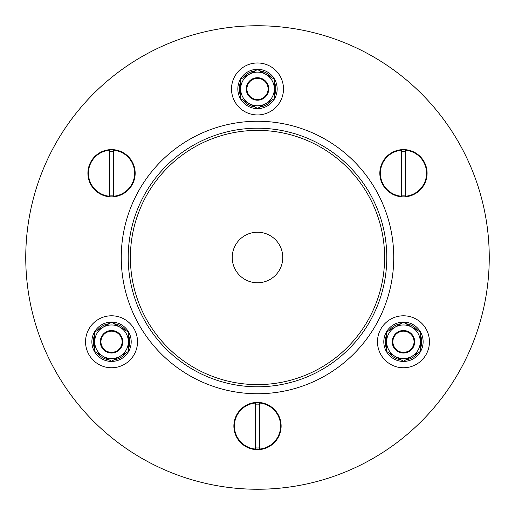 <?xml version="1.0" encoding="UTF-8"?>
<svg xmlns="http://www.w3.org/2000/svg" width="515" height="515" viewBox="0 0 515 515"><rect width="100%" height="100%" fill="white"/><g stroke="black" fill="none" stroke-linecap="round" stroke-linejoin="round"><path stroke-width="0.77" d="M257.5 282.78A25.28 25.28 0 0 0 282.78 257.5A25.28 25.28 0 0 0 257.5 232.22A25.28 25.28 0 0 0 232.22 257.5A25.28 25.28 0 0 0 257.5 282.78M257.5 130.392A127.108 127.108 0 0 1 384.608 257.5A127.108 127.108 0 0 1 257.5 384.608A127.108 127.108 0 0 1 130.392 257.5A127.108 127.108 0 0 1 257.5 130.392M257.5 128.209A129.291 129.291 0 0 1 386.791 257.5A129.291 129.291 0 0 1 257.5 386.791A129.291 129.291 0 0 1 128.209 257.5A129.291 129.291 0 0 1 257.5 128.209M257.5 121.257A136.243 136.243 0 0 1 393.743 257.5A136.243 136.243 0 0 1 257.5 393.743A136.243 136.243 0 0 1 121.257 257.5A136.243 136.243 0 0 1 257.5 121.257M489.25 257.5A231.75 231.75 0 0 1 257.5 489.25A231.75 231.75 0 0 1 25.75 257.5A231.75 231.75 0 0 1 257.5 25.75A231.75 231.75 0 0 1 489.25 257.5M377.482 341.773A25.982 25.982 0 0 1 403.464 315.792A25.982 25.982 0 0 1 429.446 341.773A25.982 25.982 0 0 1 403.464 367.755A25.982 25.982 0 0 1 377.482 341.773M270.491 111.459A25.982 25.982 0 0 1 234.995 101.944A25.982 25.982 0 0 1 244.509 66.454A25.982 25.982 0 0 1 280.005 75.963A25.982 25.982 0 0 1 270.491 111.459M124.527 319.268A25.982 25.982 0 0 1 134.035 354.764A25.982 25.982 0 0 1 98.545 364.279A25.982 25.982 0 0 1 89.031 328.782A25.982 25.982 0 0 1 124.527 319.268M257.5 402.415A23.626 23.626 0 0 1 281.126 426.047A23.626 23.626 0 0 1 257.5 449.672A23.626 23.626 0 0 1 233.874 426.047A23.626 23.626 0 0 1 257.5 402.415M91.071 161.414A23.626 23.626 0 0 1 123.349 152.762A23.626 23.626 0 0 1 132.001 185.04A23.626 23.626 0 0 1 99.723 193.692A23.626 23.626 0 0 1 91.071 161.414M423.929 161.414A23.626 23.626 0 0 1 415.277 193.692A23.626 23.626 0 0 1 382.999 185.04A23.626 23.626 0 0 1 391.651 152.762A23.626 23.626 0 0 1 423.929 161.414M121.398 347.161A11.233 11.233 0 0 1 106.148 351.636A11.233 11.233 0 0 1 101.674 336.385A11.233 11.233 0 0 1 116.924 331.911A11.233 11.233 0 0 1 121.398 347.161M120.825 346.846A10.59 10.59 0 0 1 106.457 351.063A10.59 10.59 0 0 1 102.247 336.694A10.59 10.59 0 0 1 116.609 332.484A10.59 10.59 0 0 1 120.825 346.846M267.362 94.342A11.233 11.233 0 0 1 252.112 98.816A11.233 11.233 0 0 1 247.638 83.565A11.233 11.233 0 0 1 262.888 79.091A11.233 11.233 0 0 1 267.362 94.342M266.789 94.033A10.59 10.59 0 0 1 252.421 98.249A10.59 10.59 0 0 1 248.211 83.881A10.59 10.59 0 0 1 262.579 79.664A10.59 10.59 0 0 1 266.789 94.033M413.326 347.161A11.233 11.233 0 0 1 398.076 351.636A11.233 11.233 0 0 1 393.602 336.385A11.233 11.233 0 0 1 408.852 331.911A11.233 11.233 0 0 1 413.326 347.161M412.753 346.846A10.59 10.59 0 0 1 398.391 351.063A10.59 10.59 0 0 1 394.175 336.694A10.59 10.59 0 0 1 408.543 332.484A10.59 10.59 0 0 1 412.753 346.846M255.395 403.045L255.395 402.807A23.33 23.33 0 0 0 255.395 449.28L255.395 449.048A23.098 23.098 0 0 1 255.395 403.045L255.395 449.048M259.605 403.045L259.605 402.807A23.33 23.33 0 0 1 259.605 449.28L259.605 449.048A23.098 23.098 0 0 0 259.605 403.045L259.605 449.048M255.395 447.876A21.933 21.933 0 0 0 259.605 447.876M259.605 404.211A21.933 21.933 0 0 0 255.395 404.211M109.431 150.226L109.431 149.994A23.33 23.33 0 0 0 109.431 196.466L109.431 196.228A23.098 23.098 0 0 1 109.431 150.226L109.431 196.228M113.641 150.226L113.641 149.994A23.33 23.33 0 0 1 113.641 196.466L113.641 196.228A23.098 23.098 0 0 0 113.641 150.226L113.641 196.228M109.431 195.063A21.933 21.933 0 0 0 113.641 195.063M113.641 151.391A21.933 21.933 0 0 0 109.431 151.391M401.359 150.226L401.359 149.994A23.33 23.33 0 0 0 401.359 196.466L401.359 196.228A23.098 23.098 0 0 1 401.359 150.226L401.359 196.228M405.569 150.226L405.569 149.994A23.33 23.33 0 0 1 405.569 196.466L405.569 196.228A23.098 23.098 0 0 0 405.569 150.226L405.569 196.228M401.359 195.063A21.933 21.933 0 0 0 405.569 195.063M405.569 151.391A21.933 21.933 0 0 0 401.359 151.391M237.833 88.953A19.667 19.667 0 0 0 257.5 108.62A19.667 19.667 0 0 0 277.167 88.953A19.667 19.667 0 0 0 257.5 69.293A19.667 19.667 0 0 0 237.833 88.953M274.353 95.932A18.244 18.244 0 0 0 274.353 81.975M271.972 77.849A18.244 18.244 0 0 0 259.882 70.87M255.118 70.87A18.244 18.244 0 0 0 243.029 77.849M240.647 81.975A18.244 18.244 0 0 0 240.647 95.932M243.029 100.065A18.244 18.244 0 0 0 255.118 107.036M259.882 107.036A18.244 18.244 0 0 0 271.972 100.065M91.87 341.773A19.667 19.667 0 0 0 111.536 361.433A19.667 19.667 0 0 0 131.196 341.773A19.667 19.667 0 0 0 111.536 322.107A19.667 19.667 0 0 0 91.87 341.773M128.389 348.752A18.244 18.244 0 0 0 128.389 334.795M126.008 330.662A18.244 18.244 0 0 0 113.918 323.69M109.148 323.69A18.244 18.244 0 0 0 97.065 330.662M94.683 334.795A18.244 18.244 0 0 0 94.683 348.752M97.065 352.878A18.244 18.244 0 0 0 109.148 359.856M113.918 359.856A18.244 18.244 0 0 0 126.008 352.878M383.804 341.773A19.667 19.667 0 0 0 403.464 361.433A19.667 19.667 0 0 0 423.13 341.773A19.667 19.667 0 0 0 403.464 322.107A19.667 19.667 0 0 0 383.804 341.773M420.317 348.752A18.244 18.244 0 0 0 420.317 334.795M417.935 330.662A18.244 18.244 0 0 0 405.852 323.69M401.082 323.69A18.244 18.244 0 0 0 388.992 330.662M386.611 334.795A18.244 18.244 0 0 0 386.611 348.752M388.992 352.878A18.244 18.244 0 0 0 401.082 359.856M405.852 359.856A18.244 18.244 0 0 0 417.935 352.878M249.44 74.199A16.815 16.815 0 0 1 272.255 80.894A16.815 16.815 0 0 1 265.56 103.708A16.815 16.815 0 0 1 242.745 97.013A16.815 16.815 0 0 1 249.44 74.199M274.353 79.226L274.353 98.687L257.5 108.414L240.647 98.687L240.647 79.226L249.415 74.16L257.5 69.493L274.353 79.226M395.404 327.019A16.815 16.815 0 0 1 418.219 333.714A16.815 16.815 0 0 1 411.524 356.528A16.815 16.815 0 0 1 388.709 349.833A16.815 16.815 0 0 1 395.404 327.019M420.317 332.04L420.317 351.507L403.464 361.234L386.611 351.507L386.611 332.04L403.464 322.313L420.317 332.04M103.476 327.019A16.815 16.815 0 0 1 126.291 333.714A16.815 16.815 0 0 1 119.596 356.528A16.815 16.815 0 0 1 96.781 349.833A16.815 16.815 0 0 1 103.476 327.019M128.389 332.04L128.389 351.507L111.536 361.234L94.683 351.507L94.683 332.04L111.536 322.313L128.389 332.04"/></g></svg>
